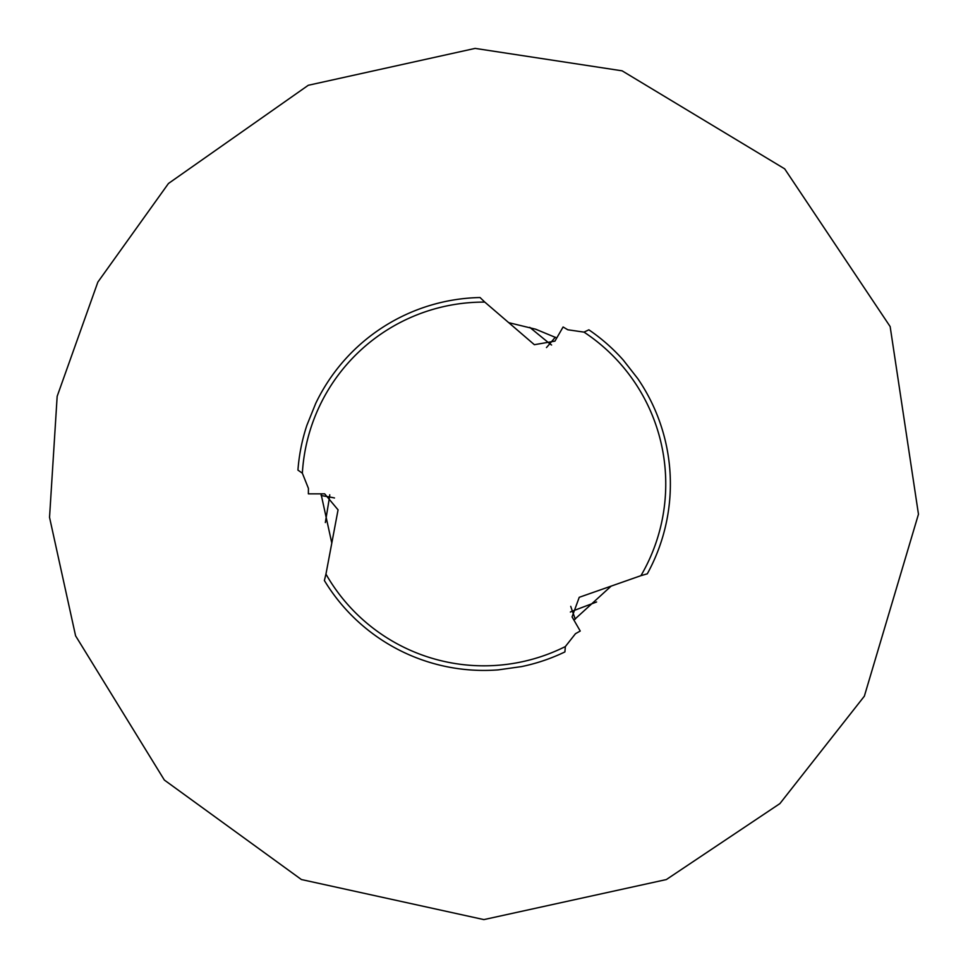 <?xml version="1.0" encoding="UTF-8"?>
<svg xmlns="http://www.w3.org/2000/svg" width="968" height="968" viewBox="0 0 968 968"><rect width="100%" height="100%" fill="white"/><g stroke="black" fill="none" stroke-linecap="round" stroke-linejoin="round"><path stroke-width="1.45" d="M302.355 473.183L297.938 470.121A186.473 186.473 0 0 1 306.892 425.279L315.725 403.39A186.473 186.473 0 0 1 480.043 297.527L484.799 302.101A181.863 181.863 0 0 0 302.355 473.183L308.429 488.392L308.368 493.849L324.679 493.849L338.062 509.858L325.95 574.109A181.863 181.863 0 0 0 565.348 646.563L575.476 633.701L580.231 631.027L572.076 616.894L579.239 597.304L640.937 575.67A181.863 181.863 0 0 0 583.994 332.121L567.793 329.773L563.098 326.99L554.942 341.123L534.384 344.705L484.799 302.101M565.348 646.563L564.901 651.924A186.473 186.473 0 0 1 521.583 666.589L498.217 669.88A186.473 186.473 0 0 1 324.377 580.522L325.95 574.109M583.994 332.121L588.859 329.822A186.473 186.473 0 0 1 623.223 360.011L637.755 378.597A186.473 186.473 0 0 1 647.29 573.83L640.937 575.67M325.345 522.551L329.531 497.007L321.122 495.507M334.48 497.963A269.237 18.779 -0 0 0 329.531 497.007A13.6 12.632 100.1 0 0 329.725 494.805M596.603 601.975L572.378 611.123L575.282 619.145M570.733 606.343A269.237 18.779 -120 0 0 572.378 611.123A13.6 12.632 -19.9 0 0 570.382 612.054M529.75 327.353L549.788 343.749L555.281 337.215M546.472 347.56A269.237 18.779 120 0 0 549.788 343.749A13.6 12.632 -139.9 0 0 551.591 345.007M573.903 620.065L611.147 586.124M331.794 543.072L321.013 493.849M556.769 337.953L535.667 329.205L508.757 322.671M622.097 70.821L475.119 48.4L308.284 85.281L168.456 183.484L97.853 282.099L57.16 396.336L49.537 517.372L75.589 635.831L164.354 780.051L301.399 879.537L483.879 919.6L666.335 879.561L779.905 803.597L864.351 696.186L918.463 514.214L890.149 326.567L784.673 168.843L622.097 70.821"/></g></svg>
